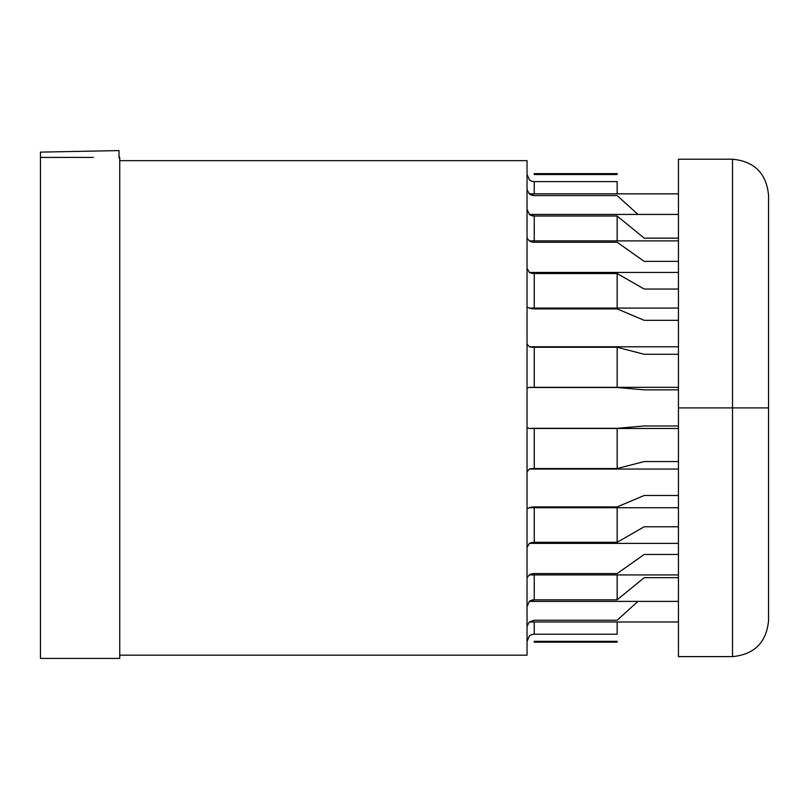 <?xml version="1.0" encoding="UTF-8"?>
<svg xmlns="http://www.w3.org/2000/svg" width="809" height="809" viewBox="0 0 809 809"><rect width="100%" height="100%" fill="white"/><g stroke="black" fill="none" stroke-linecap="round" stroke-linejoin="round"><path stroke-width="1.21" d="M119.742 160.657L527.033 160.657L527.033 655.169L119.742 655.169M119.024 157.411L119.742 157.411L119.742 658.415L40.45 658.415L40.45 157.411L93.328 157.411M678.438 407.908L678.438 159.211L678.438 407.908L732.509 407.908L732.509 656.615L732.509 407.908L678.438 407.908L678.438 656.615L732.509 656.615C754.403 654.471 766.416 642.457 768.55 620.564L768.55 407.908L732.509 407.908L732.509 159.211C754.403 161.345 766.416 173.359 768.55 195.252L768.55 407.908L732.509 407.908L732.509 159.211L678.438 159.211L678.438 407.908L678.438 389.847L644.176 389.847L617.146 387.491L534.243 387.491A7.21 0.627 180 0 1 529.349 387.329L527.033 388.239L529.349 387.329L617.146 387.491M768.55 407.908L768.55 620.564M534.243 174.522L534.243 173.632L617.146 173.632L617.146 174.522L534.243 174.522L617.146 174.522M527.033 174.299L529.349 179.76A7.21 6.968 180 0 0 534.243 181.61L534.243 193.847L534.243 181.61L617.146 181.61L617.146 193.847L678.438 193.847L529.349 193.847A7.21 6.533 180 0 0 534.243 195.576L617.146 195.576L534.243 195.576L529.349 193.847L527.033 189.63M534.243 240.89L534.243 216.003L617.146 216.003L534.243 216.003A7.21 5.906 180 0 1 529.349 214.425L527.033 209.309L529.349 214.425L534.243 216.003L534.243 240.89M617.146 308.087L617.146 273.533L534.243 273.533L534.243 308.087L534.243 273.533A7.21 4.136 180 0 1 529.349 272.431L527.033 268.264L529.349 272.431L678.438 272.431L678.438 261.368L644.176 261.368L617.146 242.245L534.243 242.245A7.21 5.097 180 0 1 529.349 240.89L527.033 238.129M617.146 240.89L617.146 216.003L644.176 238.139L678.438 238.139L678.438 240.89L529.349 240.89L534.243 242.245L617.146 242.245M617.146 387.329L617.146 347.273L534.243 347.273L534.243 387.329L534.243 347.273A7.21 1.861 180 0 1 529.349 346.778L527.033 344.078L529.349 346.778L678.438 346.778L678.438 320.324L644.176 320.324L617.146 308.896L534.243 308.896A7.21 3.044 180 0 1 529.349 308.087L527.033 307.107M534.243 468.553L534.243 428.497L534.243 468.553L617.146 468.553L534.243 468.553A7.21 1.861 180 0 0 529.349 469.048L527.033 471.748L529.349 469.048L534.243 468.553M617.146 428.497L617.146 468.553L644.176 461.555L678.438 461.555M617.146 428.325L534.243 428.325A7.21 0.627 180 0 0 529.349 428.497L527.033 427.577L529.349 428.497L617.146 428.325L644.176 425.979L678.438 425.979M534.243 542.293L534.243 507.728L534.243 542.293L617.146 542.293L534.243 542.293A7.21 4.136 180 0 0 529.349 543.385L527.033 547.551L529.349 543.385L534.243 542.293L617.146 542.293L617.146 507.728M617.146 506.919L534.243 506.919A7.21 3.044 180 0 0 529.349 507.728L534.243 506.919L617.146 506.919L644.176 495.502L678.438 495.502M534.243 599.823L534.243 574.926L534.243 599.823L617.146 599.823L534.243 599.823A7.21 5.906 180 0 0 529.349 601.39L527.033 606.517L529.349 601.39L534.243 599.823L617.146 599.823L617.146 574.926M617.146 573.571L534.243 573.571A7.21 5.097 180 0 0 529.349 574.926L534.243 573.571L617.146 573.571L644.176 554.458L678.438 554.458M617.146 621.979L617.146 634.205L534.243 634.205L534.243 621.979M617.146 620.24L534.243 620.24L617.146 620.24L637.947 601.39M534.243 642.194L534.243 641.304L617.146 641.304L617.146 642.194L534.243 642.194M527.033 508.719L529.349 507.728L678.438 507.728M527.033 577.687L529.349 574.926L678.438 574.926M527.033 641.527L529.349 636.056A7.21 6.968 0 0 1 534.243 634.205M678.438 621.979L529.349 621.979L527.033 626.186M529.349 387.329L678.438 387.329L678.438 354.271L644.176 354.271L617.146 347.273L529.349 346.778M617.146 308.896L534.243 308.896L529.349 308.087L678.438 308.087L678.438 289.035L644.176 289.035L617.146 273.533L534.243 273.533L529.349 272.431M678.438 428.497L529.349 428.497M678.438 469.048L529.349 469.048M678.438 543.385L529.349 543.385M678.438 526.78L644.176 526.78L617.146 542.293M678.438 601.39L529.349 601.39M678.438 577.677L644.176 577.677L617.146 599.823M529.349 621.979L534.243 620.24M637.947 214.425L617.146 195.576M678.438 214.425L529.349 214.425M40.45 152.122L40.45 157.411L40.45 152.122L119.024 150.585L119.024 157.856"/></g></svg>
